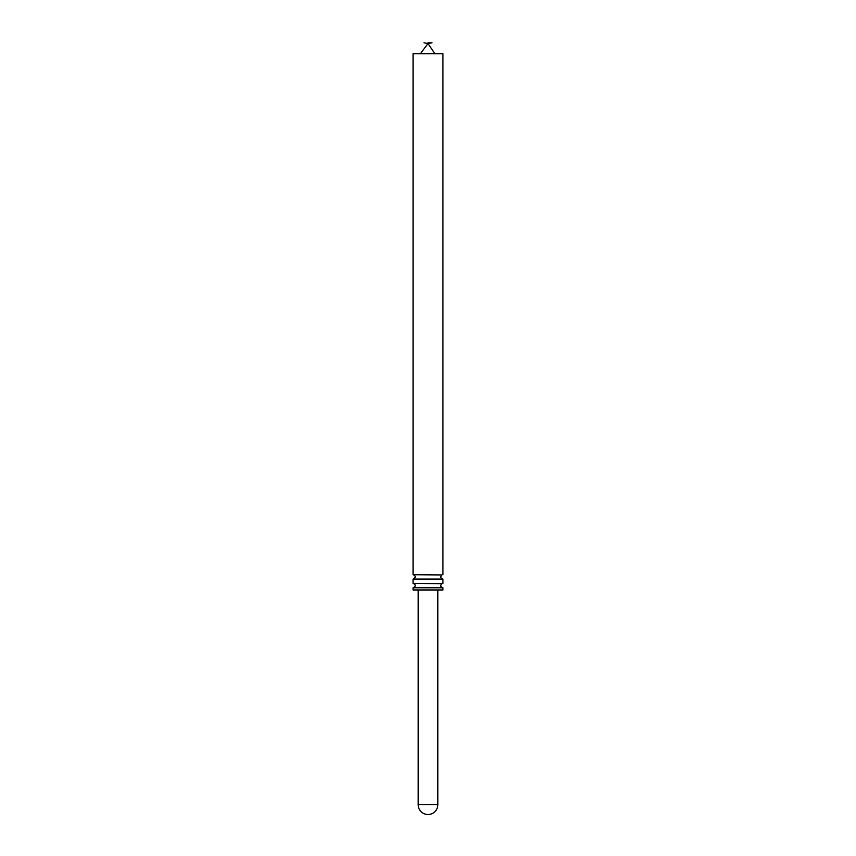 <?xml version="1.0" encoding="UTF-8"?>
<svg xmlns="http://www.w3.org/2000/svg" width="856" height="856" viewBox="0 0 856 856"><rect width="100%" height="100%" fill="white"/><g stroke="black" fill="none" stroke-linecap="round" stroke-linejoin="round"><path stroke-width="1.28" d="M442.937 589.977L413.063 589.977L413.063 587.794L442.937 587.794L442.937 589.977M442.937 587.794C440.476 586.916 440.155 585.536 441.964 583.664L413.063 583.439C415.524 584.316 415.845 585.697 414.036 587.569L413.063 587.794M442.937 583.439L442.937 579.073L413.063 579.073L413.063 583.439M442.937 579.073C440.476 578.196 440.155 576.816 441.964 574.943L413.063 574.718C415.524 575.596 415.845 576.976 414.036 578.849L413.063 579.073M442.937 574.718L442.937 53.703L413.063 53.703L413.063 574.718M428 42.8L432.034 42.8L428 42.8M418.188 589.977L418.188 804.704L437.812 804.704L437.812 589.977M434.869 53.703L428 43.57L421.184 52.623L421.131 53.703M423.966 42.8L428 43.57L432.034 42.8M418.188 804.704A9.812 9.812 0 0 0 428 814.516A9.812 9.812 0 0 0 437.812 804.704"/></g></svg>
